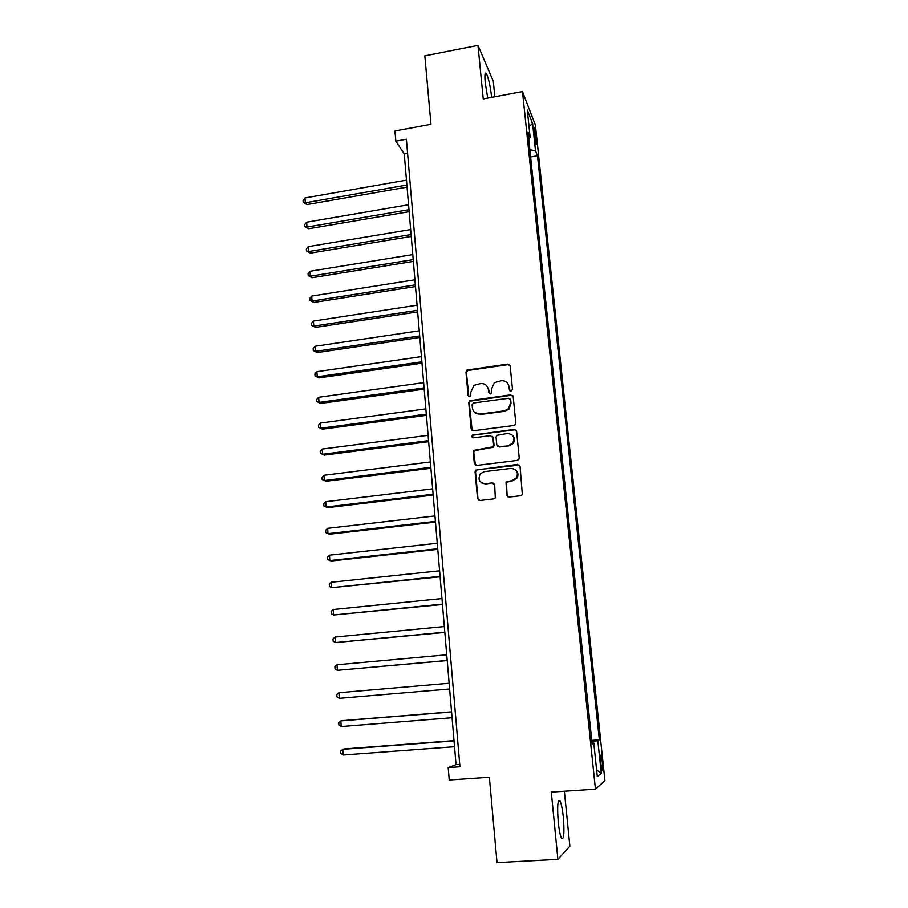 <?xml version="1.0" encoding="UTF-8"?>
<svg xmlns="http://www.w3.org/2000/svg" width="908" height="908" viewBox="0 0 908 908"><rect width="100%" height="100%" fill="white"/><g stroke="black" fill="none" stroke-linecap="round" stroke-linejoin="round"><path stroke-width="1.36" d="M511.068 391.155L512.487 389.396L510.183 365.992L507.742 364.108L467.075 370.021L465.974 372.178L468.097 395.423L469.776 396.751L470.537 396.433L470.911 391.984L474.01 385.321L480.627 383.551C484.951 383.38 487.528 385.401 488.368 389.6L488.652 392.631L490.354 393.959L491.171 393.607L491.478 389.18L494.327 382.688L501.239 380.702C505.597 380.531 508.208 382.563 509.059 386.785L509.354 389.816L511.068 391.155M563.335 817.336C562.472 809.153 561.36 803.716 560.02 801.015C557.671 799.21 557.081 806.168 558.227 821.91C559.101 830.162 560.202 835.632 561.553 838.322C563.925 839.968 564.515 832.976 563.335 817.336M491.648 97.326L491.637 97.19C490.32 86.056 488.572 78.179 486.393 73.537C484.929 71.709 484.543 74.762 485.212 82.685L487.744 98.064M602.31 762.062L601.039 755.274C600.302 754.537 600.199 757.193 600.721 763.242L601.993 770.041C602.73 770.756 602.844 768.089 602.31 762.062M506.687 495.064L509.172 497.073L520.636 495.734L522.35 494.633L520.057 466.371L517.571 464.385L475.667 470.128L475.088 471.876L477.517 498.492L479.969 500.501L493.691 498.889L495.303 497.924L494.656 484.906L492.193 482.908L485.394 483.726C479.299 482.806 477.608 479.503 480.309 473.817L484.282 471.661L510.92 468.403C516.754 469.107 518.616 472.251 516.504 477.835L512.101 480.525L506.017 482.023L506.687 495.064L507.844 496.824M494.849 96.725L493.305 81.266L477.983 45.4L424.842 55.865L430.959 124.294L394.957 130.945L395.82 141.149L406.375 139.219L459.936 766.772L448.212 767.601L449.244 779.983L489.378 777.225L497.016 862.6L557.898 859.32L569.861 846.154L564.367 791.22M477.983 45.4L483.238 98.904L522.486 91.549L595.455 789.177L551.292 792.071L557.898 859.32M513.758 425.523L515.211 424.74L515.789 422.992L513.213 396.751L510.75 394.832L469.663 400.7L468.766 402.732L471.15 428.792L473.567 430.733L513.758 425.523M516.618 431.379L519.217 457.904L518.786 459.493L517.174 460.435L476.757 465.429L474.316 463.466L473.284 452.161L473.942 450.334L493.033 446.838L493.611 445.079L492.908 437.588L490.468 435.647L473.545 437.815C471.876 437.531 471.479 436.635 472.353 435.136L514.144 429.427L516.618 431.379M533.915 131.263L536.185 144.678L535.981 136.541L534.176 127.483L533.915 131.263M522.486 91.549L535.402 125.191L604.932 780.63L595.455 789.177M528.694 138.629L530.181 137.585L528.025 132.227L592.13 743.981L593.787 743.028L592.039 743.05M530.181 137.585L527.276 109.947L532.633 123.749L535.482 150.762L529.852 149.707M530.612 156.959L537.491 155.745L535.482 150.762M537.491 155.745L599.359 739.816L597.827 740.701L601.278 773.287L597.305 776.567L593.787 743.028M395.82 141.149L404.242 153.827L456.043 764.672L448.212 767.601M407.567 153.225L404.242 153.827M459.732 764.411L456.043 764.672M591.755 740.383L599.359 739.816M492.59 483.192L493.385 483.101M591.868 741.439L597.827 740.701M528.989 126.201L532.633 123.749M601.278 773.287L596.613 769.939M509.933 390.86L509.467 387.262L507.697 383.301M486.813 385.877L488.81 390.077L489.299 393.72M509.933 365.175L508.151 364.63L467.552 370.532L466.451 372.689L468.8 396.558M512.884 395.809L511.159 395.298L470.14 401.154L469.243 403.186L472.137 430.426M510.319 399.611L508.594 398.272L473.477 402.993L472.081 404.741L472.376 407.93C473.193 412.153 475.769 414.196 480.105 414.059L504.156 410.87L508.457 408.748L510.625 402.823L510.126 399.009M474.748 412.527L480.105 414.059M510.716 400.065L511.034 403.277L508.866 409.19L504.576 411.313L480.57 414.491M492.408 436.385L493.35 437.974L494.054 445.453L493.464 447.213L474.407 450.709L473.76 452.536L475.451 465.191M516.187 430.279L514.541 429.836L473.726 435.091L472.83 435.534L472.648 437.656M508.582 445.453L512.645 443.195C515.233 437.531 513.485 434.285 507.424 433.468L496.653 435.397L496.04 437.191L496.744 444.682L499.207 446.634L508.991 445.828L513.043 443.569C515.063 440.596 514.881 437.838 512.509 435.284M497.709 446.293L499.207 446.634M508.991 445.828L499.638 447.008M515.676 469.924C518.241 472.296 518.65 475.043 516.902 478.153L512.509 480.843L506.437 482.33L507.107 495.359M481.626 482.908L485.848 484.043L492.193 482.908M493.941 483.476L492.635 483.226M519.501 465.112L477.585 469.697L476.132 470.457L475.565 472.205L477.994 498.787L478.822 500.331M406.478 180.124L304.974 197.944L305.304 202.779L307.006 204.55L407.068 187.116M307.006 204.55L303.193 202.302L305.304 202.779L406.886 185.028M303.193 202.302L303.068 200.373L304.974 197.944M408.566 204.743L306.643 222.188L306.972 227.057L308.675 228.748L409.145 211.678M308.675 228.748L304.85 226.535L306.972 227.057L408.986 209.691M304.85 226.535L304.713 224.594L306.643 222.188M410.666 229.565L308.311 246.624L308.652 251.539L310.354 253.139L411.245 236.443M310.354 253.139L306.518 250.971L308.652 251.539L411.086 234.548M306.518 250.971L306.382 249.008L308.311 246.624M412.788 254.581L310.003 271.254L310.343 276.191L312.034 277.712L413.367 261.402M312.034 277.712L308.198 275.578L310.343 276.191L413.219 259.609M308.198 275.578L308.062 273.603L310.003 271.254M414.922 279.789L311.705 296.065L312.046 301.047L313.748 302.466L415.501 286.542M313.748 302.466L309.889 300.378L312.046 301.047L415.353 284.851M309.889 300.378L309.753 298.391L311.705 296.065M417.078 305.201L313.419 321.069L313.759 326.097L315.462 327.413L417.646 311.898M315.462 327.413L311.592 325.382L313.759 326.097L417.51 310.309M311.592 325.382L311.455 323.373L313.419 321.069M419.258 330.807L315.144 346.266L315.496 351.339L317.187 352.565L419.814 337.447M317.187 352.565L313.317 350.567L315.496 351.339L419.689 335.96M313.317 350.567L313.181 348.547L315.144 346.266M421.437 356.628L316.892 371.667L317.244 376.775L318.935 377.91L422.004 363.189M318.935 377.91L315.053 375.957L317.244 376.775L421.88 361.815M315.053 375.957L314.906 373.914L316.892 371.667M423.65 382.643L318.651 397.273L319.003 402.414L320.694 403.447L424.195 389.146M320.694 403.447L316.79 401.54L319.003 402.414L424.093 387.875M316.79 401.54L316.654 399.486L318.651 397.273M425.875 408.872L320.411 423.071L320.774 428.258L322.465 429.189L426.419 415.319M322.465 429.189L318.56 427.327L320.774 428.258L426.317 414.15M318.56 427.327L318.413 425.262L320.411 423.071M514.972 429.473L514.382 429.677M428.111 435.318L322.204 449.074L322.556 454.295L324.247 455.124L428.655 441.685M324.247 455.124L320.331 453.319L322.556 454.295L428.565 440.63M320.331 453.319L320.184 451.231L322.204 449.074M430.381 461.979L323.997 475.281L324.36 480.548L326.051 481.274L430.914 468.278M323.997 475.281L321.977 477.415L322.113 479.515L324.36 480.548L430.835 467.336M432.651 488.844L325.813 501.704L326.176 507.016L327.867 507.629L433.184 495.076M325.813 501.704L323.77 503.804L323.918 505.926L326.176 507.016L433.116 494.247M434.955 515.937L327.629 528.331L328.004 533.688L329.695 534.199L435.477 522.1M327.629 528.331L325.586 530.408L325.734 532.542L328.004 533.688L435.42 521.385M437.27 543.256L329.479 555.174L329.842 560.577L331.534 560.974L437.781 549.34M329.479 555.174L327.425 557.217L327.572 559.373L329.842 560.577L437.735 548.738M439.608 570.791L331.329 582.244L331.704 587.68L440.119 576.807M331.329 582.244L329.264 584.253L329.411 586.42L331.704 587.68L440.074 576.33M441.958 598.554L333.202 609.518L333.576 615.011L442.468 604.49M333.202 609.518L331.125 611.493L331.272 613.683L333.576 615.011L442.434 604.138M444.33 626.554L335.086 637.03L335.472 642.558L444.829 632.411M335.086 637.03L332.998 638.971L333.145 641.173L335.472 642.558L444.806 632.184M446.725 654.781L336.993 664.758L337.367 670.331L447.213 660.559M336.993 664.758L334.893 666.665L335.041 668.89L337.367 670.331L447.213 660.457M449.142 683.247L338.911 692.713L339.297 698.331L449.63 688.979M339.297 698.331L336.947 696.822L336.8 694.586L338.911 692.713M451.571 711.827L342.52 720.634L340.841 720.895L341.226 726.559L452.071 717.729M451.571 711.963L340.841 720.895L338.718 722.734L338.866 724.993L341.226 726.559M454.011 740.644L344.473 748.93L342.793 749.316L343.179 755.025L454.522 746.728M454.034 740.905L342.793 749.316L340.659 751.12L340.806 753.402L343.179 755.025M534.517 136.802L535.981 136.541M535.209 141.092L536.435 140.876M558.443 801.117L560.02 801.015M485.099 73.786L486.393 73.537"/></g></svg>
